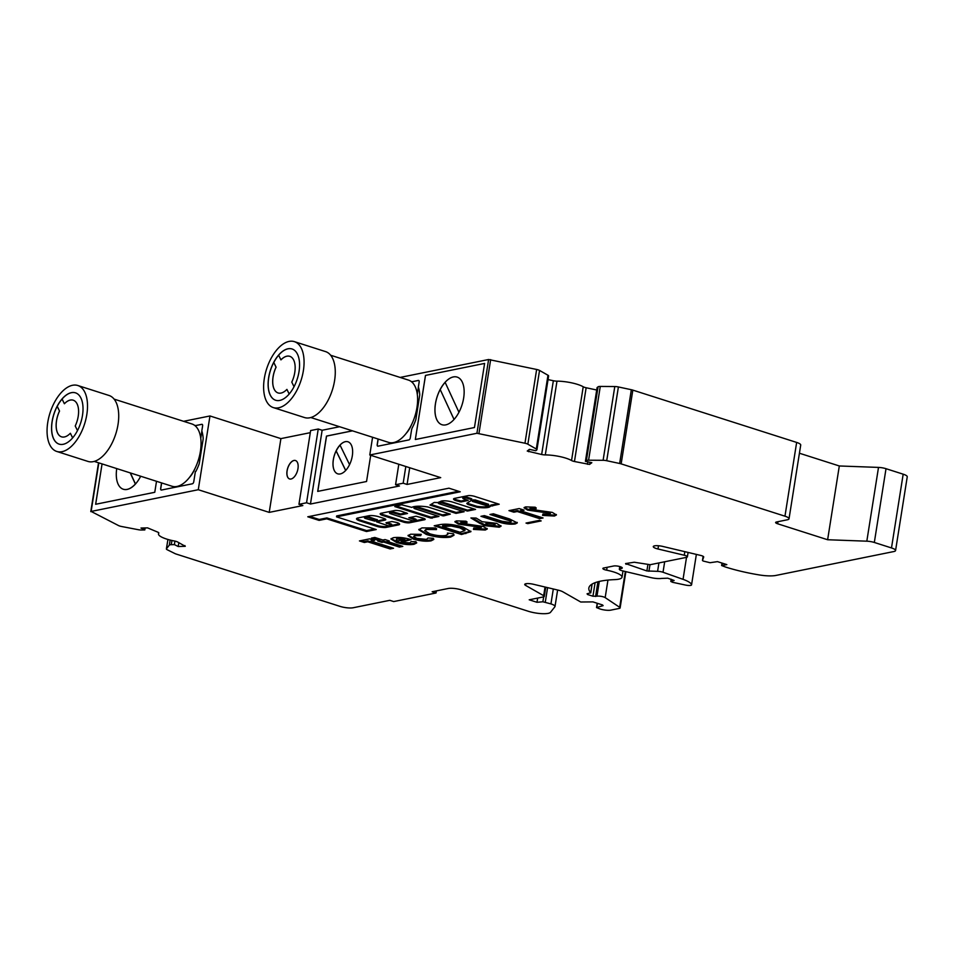 <?xml version="1.0" encoding="UTF-8"?>
<svg xmlns="http://www.w3.org/2000/svg" width="955" height="955" viewBox="0 0 955 955"><rect width="100%" height="100%" fill="white"/><g stroke="black" fill="none" stroke-linecap="round" stroke-linejoin="round"><path stroke-width="1.43" d="M488.483 505.78A11.639 2.781 -171 0 0 488.339 505.183L474.838 500.79L472.355 501.375L488.28 506.186A11.639 2.781 -171 0 0 488.483 505.78L488.638 504.861A11.639 2.781 -171 0 0 488.483 504.264L474.981 499.859L472.522 500.516M453.935 498.594A6.279 1.504 -171 0 0 456.741 499.895L456.597 500.826L461.014 501.948L468.237 500.42L463.975 498.928A2.889 0.692 9 0 1 462.757 498.152A2.889 0.692 9 0 1 463.271 497.853A2.889 0.692 9 0 1 467.234 498.271L470.361 499.274A3.235 0.776 9 0 1 471.794 500.169A3.235 0.776 9 0 1 471.221 500.504L466.804 503.309A6.948 1.659 -171 0 0 468.141 504.491L476.724 507.201A13.573 3.247 -171 0 0 490.369 506.186L499.202 504.228L475.375 496.624A5.038 1.206 -171 0 0 468.081 495.645L454.735 498.343A6.279 1.504 -171 0 0 454.664 498.355A6.279 1.504 -171 0 0 453.553 498.999A6.279 1.504 -171 0 0 456.597 500.826M462.757 498.152L462.9 497.233A2.889 0.692 9 0 1 463.414 496.934A2.889 0.692 9 0 1 467.377 497.352L470.517 498.355A3.235 0.776 9 0 1 471.949 499.25L471.794 500.169M441.723 500.981A8.034 1.922 -171 0 0 440.458 501.53A48.968 11.711 -171 0 0 437.856 502.569L434.227 502.449L429.965 505.064L456.001 513.384L464.142 511.737L439.551 503.882A2.889 0.692 9 0 1 438.333 503.094A2.889 0.692 9 0 1 438.846 502.796A2.889 0.692 9 0 1 442.81 503.213L467.401 511.068L475.542 509.421L452.431 502.044A8.034 1.922 -171 0 0 441.723 500.981M439.61 501.817A2.889 0.692 9 0 1 442.953 502.294L467.544 510.149L473.835 508.872M414.064 506.604A16.402 3.916 -171 0 0 411.844 507.403L401.589 504.789L394.773 506.568L430.8 518.076L438.942 516.428L415.139 508.824A2.889 0.692 9 0 1 413.909 508.048A2.889 0.692 9 0 1 414.422 507.75A2.889 0.692 9 0 1 418.386 508.167L443.526 515.915L450.342 514.124L427.709 506.938A16.402 3.916 -171 0 0 414.064 506.604M413.909 508.048L414.064 507.117A2.889 0.692 9 0 1 414.565 506.83A2.889 0.692 9 0 1 418.541 507.248L442.344 514.852L449.411 513.826M377.165 519.807L369.692 517.144A2.961 0.704 -171 0 0 365.132 516.536A2.961 0.704 -171 0 0 364.619 516.834L364.464 517.765A2.961 0.704 -171 0 0 366.29 518.72L374.849 521.167L376.783 520.368L369.549 518.064A2.961 0.704 -171 0 0 364.989 517.455A2.961 0.704 -171 0 0 364.464 517.765M369.692 517.144L369.549 518.064M389.497 512.99A2.889 0.692 9 0 1 389.998 512.692A2.889 0.692 9 0 1 393.973 513.11L400.479 514.912L407.534 513.48L401.685 511.331A5.3 1.265 -171 0 0 394.403 510.567L381.224 513.229A5.969 1.433 -171 0 0 380.174 513.85A5.969 1.433 -171 0 0 382.692 515.461L403.452 522.087A4.56 1.086 -171 0 0 409.719 522.755L424.498 519.759A3.88 0.931 -171 0 0 425.178 519.365A3.88 0.931 -171 0 0 423.543 518.302L416.082 516.213L408.859 517.741L414.852 519.783A2.889 0.692 9 0 1 416.07 520.559A2.889 0.692 9 0 1 414.494 520.929A2.889 0.692 9 0 1 411.593 520.439L390.714 513.778A2.889 0.692 9 0 1 389.497 512.99L389.64 512.071A2.889 0.692 9 0 1 390.141 511.773A2.889 0.692 9 0 1 394.117 512.19L400.623 513.993L406.364 512.823M59.532 411.044L59.497 411.032A19.231 10.075 -72.3 0 0 56.512 420.701A19.231 10.075 -72.3 0 0 61.514 436.829A19.231 10.075 107.7 0 1 56.548 420.713A19.231 10.075 107.7 0 1 59.532 411.044L57.24 406.353A26.919 14.11 107.7 0 1 62.087 399.071M59.138 444.135A26.919 14.11 107.7 0 1 52.167 421.585A26.919 14.11 107.7 0 1 57.205 406.341L59.497 411.032M82.488 415.401A26.919 14.11 107.7 0 1 59.103 444.123A26.919 14.11 107.7 0 1 52.095 421.561A26.919 14.11 107.7 0 1 75.481 392.839A26.919 14.11 107.7 0 1 82.488 415.401M275.685 400.264A26.919 14.11 107.7 0 1 268.725 377.714A26.919 14.11 107.7 0 1 273.751 362.458L276.055 367.162A19.231 10.075 -72.3 0 0 273.058 376.831A19.231 10.075 -72.3 0 0 278.072 392.947A19.231 10.075 -72.3 0 0 286.918 389.401L289.174 394.033M299.034 371.531A26.919 14.11 107.7 0 1 275.649 400.252A26.919 14.11 107.7 0 1 268.642 377.691A26.919 14.11 107.7 0 1 292.027 348.969A26.919 14.11 107.7 0 1 299.034 371.531M278.084 392.959A19.231 10.075 107.7 0 1 273.106 376.843A19.231 10.075 107.7 0 1 276.091 367.174L276.055 367.162M47.75 422.444A34.607 18.133 107.7 0 1 77.821 385.51A34.607 18.133 107.7 0 1 86.821 414.53A34.607 18.133 107.7 0 1 56.763 451.452A34.607 18.133 107.7 0 1 47.75 422.444M77.821 385.51L109.025 395.477A34.607 18.133 107.7 0 1 118.026 424.486A34.607 18.133 107.7 0 1 87.956 461.42L56.763 451.452M94.223 461.396L172.007 486.238A32.685 17.13 -72.3 0 0 200.407 451.369A32.685 17.13 -72.3 0 0 191.907 423.96A32.685 17.13 -72.3 0 0 191.657 423.889M264.308 378.562A34.607 18.133 107.7 0 1 294.367 341.639A34.607 18.133 107.7 0 1 303.38 370.647A34.607 18.133 107.7 0 1 273.309 407.582A34.607 18.133 107.7 0 1 264.308 378.562M294.367 341.639L325.571 351.607A34.607 18.133 107.7 0 1 334.584 380.615A34.607 18.133 107.7 0 1 304.514 417.55L273.309 407.582M310.781 417.526L388.566 442.368A32.685 17.13 -72.3 0 0 416.965 407.487A32.685 17.13 -72.3 0 0 410.829 381.248A32.685 17.13 -72.3 0 0 408.454 380.09L330.669 355.248M185.27 546.308L177.523 541.939A4.811 1.146 -171 0 0 174.407 540.996A19.231 4.596 9 0 1 158.47 533.845A19.231 4.596 9 0 1 158.769 533.224A4.811 1.146 -171 0 0 158.84 533.069A4.811 1.146 -171 0 0 157.981 532.233L147.583 527.876L140.982 528.031L144.814 529.941L141.71 530.013A4.811 1.146 9 0 1 138.165 529.679L121.607 526.503A4.811 1.146 9 0 1 118.539 525.572L91.131 511.438L198.282 489.724L269.215 512.381L302.842 505.565L298.951 504.324L306.555 502.784L310.459 504.025L399.465 485.988L395.561 484.746L403.177 483.206L407.069 484.448L440.709 477.631L369.776 454.986L476.927 433.272L524.964 443.227A4.811 1.146 9 0 1 527.852 444.206L536.292 449.017A4.811 1.146 9 0 1 536.937 449.733A4.811 1.146 9 0 1 536.782 449.972L535.803 450.724L529.38 449.351L527.244 451.046L541.652 454.496A4.811 1.146 -171 0 0 545.305 454.914A19.231 4.596 9 0 1 571.544 460.525A4.811 1.146 -171 0 0 574.456 461.516L589.498 464.417L591.837 462.709L585.415 461.337L586.382 460.573A4.811 1.146 9 0 1 588.59 460.203L603.106 460.298A4.811 1.146 9 0 1 606.712 460.716L619.652 463.485A4.811 1.146 9 0 1 621.156 463.879L784.962 516.189A9.61 2.304 9 0 1 789.033 518.792A9.61 2.304 9 0 1 787.338 519.783L776.475 521.991A4.811 1.146 -171 0 0 775.627 522.481A4.811 1.146 -171 0 0 777.657 523.782L827.627 539.742L866.818 541.187A7.688 1.838 9 0 1 874.326 542.464L891.493 547.943A9.61 2.304 9 0 1 895.563 550.558A9.61 2.304 9 0 1 893.868 551.536L775.938 575.435A19.231 4.596 9 0 1 759.118 574.91A67.304 16.092 9 0 1 725.418 566.995L721.622 565.527L726.839 564.62L717.48 561.636L710.043 562.71L703.274 561.062L702.462 560.549L703.692 557.052A4.811 1.146 -171 0 0 703.716 557.004A4.811 1.146 -171 0 0 700.576 555.404L662.818 546.439A7.21 1.719 -171 0 0 653.28 546.594A7.21 1.719 -171 0 0 657.983 548.994L684.258 555.237A4.811 1.146 9 0 1 687.397 556.837A4.811 1.146 9 0 1 686.55 557.338L650.188 564.703L634.251 562.232L625.561 563.581L646.881 570.959L657.589 571.341A4.811 1.146 9 0 1 663.021 572.26L683.04 579.339A24.042 5.742 9 0 1 691.551 584.782A4.811 1.146 9 0 1 691.551 584.89A4.811 1.146 9 0 1 690.704 585.379A4.811 1.146 9 0 1 685.583 585.081L672.583 582.299L670.804 581.452L674.123 580.485L667.724 578.181L661.349 578.444A9.622 2.304 9 0 1 650.821 577.572L622.481 570.839A4.811 1.146 9 0 1 619.341 569.24A4.811 1.146 9 0 1 620.189 568.738L621.43 568.488A4.811 1.146 -171 0 0 622.278 567.998A4.811 1.146 -171 0 0 619.031 566.363A4.811 1.146 -171 0 0 613.623 566.005L604.3 567.891A4.739 1.134 -171 0 0 602.868 568.452A4.739 1.134 -171 0 0 606.652 570.195A19.243 4.596 9 0 1 622.003 577.226A19.243 4.596 9 0 1 618.613 579.196A19.243 4.596 9 0 1 614.626 579.625A67.268 16.08 -171 0 0 588.853 588.041A67.268 16.08 -171 0 0 590.679 592.769L587.074 593.783L587.552 594.499L592.948 596.218L596.959 596.218A4.811 1.146 9 0 1 605.172 597.615L619.676 607.32A4.811 1.146 9 0 1 620.117 607.929A4.811 1.146 9 0 1 619.27 608.419L610.806 610.138A7.7 1.838 9 0 1 600.206 609.027L596.529 607.583L603.106 605.649L602.545 604.957L592.936 601.889L580.736 602.008L562.925 591.849A9.514 2.268 -171 0 0 557.959 590.095L533.415 584.269A6.566 1.564 -171 0 0 524.737 584.412A6.566 1.564 -171 0 0 525.608 585.403L543.67 595.693A4.811 1.146 9 0 1 544.302 596.421A4.811 1.146 9 0 1 543.455 596.911L529.201 599.8L536.996 602.295L542.882 601.781L550.94 603.906A9.61 2.304 9 0 1 555.01 606.509A9.61 2.304 9 0 1 554.879 606.795L550.51 612.31A14.421 3.45 9 0 1 548.158 613.361A14.421 3.45 9 0 1 528.318 611.272L461.372 589.892A9.61 2.304 -171 0 0 448.134 588.507L432.138 591.754L436.041 592.995L393.711 601.566L389.807 600.325L353.183 607.75A9.61 2.304 9 0 1 339.944 606.353L176.138 554.043A4.811 1.146 9 0 1 174.968 553.578L167.256 549.758A4.811 1.146 9 0 1 166.385 548.91A4.811 1.146 9 0 1 166.457 548.767L169.322 545.138A4.811 1.146 9 0 1 171.267 544.684L174.371 544.613L178.203 546.511L185.27 546.308M116.737 468.595A24.997 13.095 -72.3 0 0 123.291 489.235A24.997 13.095 -72.3 0 0 135.359 484.006L130.226 472.904M123.374 489.258L123.291 489.235A24.997 13.095 -72.3 0 0 123.374 489.258A24.997 13.095 -72.3 0 0 135.443 484.03L135.359 484.006M454.055 419.448L440.195 389.521A24.997 13.095 -72.3 0 0 435.468 403.774A24.997 13.095 -72.3 0 0 441.962 424.724M457.147 377.094A24.997 13.095 -72.3 0 0 435.432 403.762A24.997 13.095 -72.3 0 0 441.938 424.712A24.997 13.095 -72.3 0 0 463.653 398.044A24.997 13.095 -72.3 0 0 457.147 377.094A24.997 13.095 -72.3 0 0 445.114 382.322L458.949 412.274M295.489 460.525A9.681 5.073 -72.3 0 0 287.121 470.863A9.681 5.073 -72.3 0 0 289.604 478.956M287.049 470.839A9.681 5.073 -72.3 0 0 289.568 478.944A9.681 5.073 -72.3 0 0 297.972 468.619A9.681 5.073 -72.3 0 0 295.453 460.513A9.681 5.073 -72.3 0 0 287.049 470.839M337.7 473.823A16.82 8.822 -72.3 0 0 352.311 455.869A16.82 8.822 -72.3 0 0 347.93 441.771A16.82 8.822 -72.3 0 0 333.319 459.713A16.82 8.822 -72.3 0 0 337.7 473.823A16.82 8.822 107.7 0 1 333.355 459.725A16.82 8.822 107.7 0 1 336.124 450.939L345.662 470.469M513.862 512.202L508.955 510.627L519.186 508.561L524.08 510.125L520.678 510.818L543.073 517.968L539.671 518.661L517.264 511.51L513.862 512.202L514.005 511.271L510.818 510.257M510.197 522.433C511.94 521.824 510.901 520.988 507.081 519.95L489.963 514.482L493.377 513.79L509.66 518.995L517.3 522.886L515.175 523.985C509.707 524.629 503.727 523.806 497.245 521.502L480.95 516.309L484.364 515.616L502.127 521.287L510.197 522.433L511.355 520.976M480.461 528.461L480.043 527.196L458.436 524.116L454.867 521.788L456.502 520.893L466.088 521.215L466.9 522.803L461.361 522.469L461.611 523.352L483.158 526.42L487.265 528.986L485.236 530.049L473.429 529.416L473.847 527.972L480.461 528.461L481.392 527.124M467.043 521.884L461.516 521.549L461.611 523.352M421.979 527.888L435.528 527.984L436.459 529.583L426.754 529.476L424.724 530.598L429.774 533.773C435.862 535.588 441.174 536.161 445.71 535.504L447.859 534.311L447.418 533.081L453.506 533.761L453.983 535.254L450.629 537.068C443.777 538.095 435.683 537.235 426.372 534.466L418.803 529.762L421.979 527.888M411.151 539.647L401.124 542.165L409.886 542.941L411.08 541.616L415.891 541.664L416.678 542.941L414.052 544.29C409.17 545.066 403.356 544.469 396.6 542.5L390.929 538.99L393.245 537.725C398.295 536.949 404.263 537.581 411.151 539.647M364.333 542.488L359.438 540.924L369.669 538.847L374.563 540.423L371.149 541.103L393.556 548.265L390.153 548.958L367.747 541.795L364.333 542.488L364.488 541.569L361.288 540.554M319.089 520.391L326.741 518.84L366.469 531.529L376.234 529.548L336.518 516.858L460.25 491.789L448.946 488.184L307.785 516.786L319.089 520.391L319.233 519.472L326.897 517.92L366.613 530.598L374.527 528.998M703.131 556.311L702.462 560.549L703.131 556.323M379.445 540.709L371.4 538.131L374.814 537.45L382.86 540.017L385.056 539.575L389.246 540.912L387.062 541.354L402.807 546.391L399.405 547.084L383.647 542.046L381.94 542.392L377.75 541.055L379.445 540.709L379.601 539.79L373.25 537.761M387.169 525.393L376.616 521.896L384.925 520.141A4.811 1.146 -171 0 0 385.772 519.651A4.811 1.146 -171 0 0 383.743 518.35L378.753 516.75A7.127 1.707 -171 0 0 368.952 515.724L357.922 517.956A7.95 1.898 -171 0 0 356.525 518.78A7.95 1.898 -171 0 0 359.892 520.929L377.416 526.527A4.811 1.146 -171 0 0 380.961 527.244L382.955 527.447A4.811 1.146 -171 0 0 386.011 527.423L398.498 524.904A6.255 1.492 -171 0 0 399.596 524.259A6.255 1.492 -171 0 0 396.946 522.564L391.98 521.537L385.999 522.755L390.428 524.725A2.889 0.692 9 0 1 391.646 525.513A2.889 0.692 9 0 1 390.07 525.871A2.889 0.692 9 0 1 387.169 525.393M410.614 534.215L421.262 534.358L420.678 535.648L415.174 535.66L413.658 536.471L416.798 538.393L426.539 539.384L427.959 537.999L433.212 538.298L433.821 539.432L431.159 540.828C426.276 541.652 420.343 541.067 413.36 539.086L407.988 535.683L410.614 534.215M461.504 534.502L434.191 525.775L438.488 524.904C444.982 523.459 453.267 524.223 463.33 527.196L470.922 531.672L461.504 534.502L461.647 533.57L436.053 525.405M479.732 523.304L470.922 517.968L476.139 518.064L482.18 521.717L496.564 523.328L501.065 526.181L499.25 527.22L484.83 525.68L479.732 523.304L479.876 522.385L472.641 518.004M527.769 523.627L526.014 523.065L539.408 520.356L541.163 520.917L527.769 523.627L527.876 522.695M549.614 514.447L549.197 513.181L527.602 510.101L524.02 507.774L525.656 506.878L535.254 507.212L536.053 508.8L530.526 508.454L530.777 509.337L552.324 512.405L556.431 514.972L554.389 516.046L542.595 515.402L543.001 513.969L549.614 514.447L550.546 513.11M536.197 507.869L530.67 507.535L530.777 509.337M827.627 539.742L839.314 465.968L799.419 453.231M839.314 465.968L878.505 467.413A7.688 1.838 -171 0 1 886.013 468.702L903.179 474.181A9.61 2.304 -171 0 1 907.25 476.784L895.563 550.558M310.291 432.663L280.901 438.62L209.969 415.962L183.587 421.31M339.586 426.73L322.145 430.263L318.242 429.01L310.626 430.55L298.951 504.324M536.937 449.733L548.612 375.972A4.811 1.146 -171 0 0 547.979 375.243L539.539 370.433A4.811 1.146 -171 0 0 536.638 369.466L488.614 359.51L400.133 377.428M596.708 390.01L586.143 387.754A4.811 1.146 9 0 1 583.219 386.763A19.231 4.596 -171 0 0 556.98 381.152A4.811 1.146 9 0 1 553.339 380.735L548.039 379.601M789.033 518.792L800.72 445.03A9.61 2.304 -171 0 0 796.649 442.428L632.831 390.118A4.811 1.146 -171 0 0 631.339 389.724L618.398 386.954A4.811 1.146 -171 0 0 614.793 386.536L600.277 386.429A4.811 1.146 -171 0 0 598.069 386.811L597.09 387.563L585.415 461.337M349.554 464.619L340.028 445.102A16.82 8.822 107.7 0 1 347.954 441.771M440.231 389.533A24.997 13.095 107.7 0 1 445.137 382.358M340.052 445.173A16.82 8.822 -72.3 0 0 336.208 450.963L336.124 450.939M317.8 491.383L326.55 436.101L352.479 430.848M370.707 455.284L366.553 481.499L317.717 491.395L326.479 436.077L352.407 430.824M202.138 424.33A1.922 1.003 -72.3 0 0 201.875 424.33L201.815 424.307A1.922 1.003 -72.3 0 1 202.102 424.318A1.922 1.003 -72.3 0 1 202.603 425.93L201.827 430.848A36.529 19.148 107.7 0 1 203.14 437.868A4.811 2.519 107.7 0 1 203.069 439.587L199.392 462.817A4.811 2.519 107.7 0 1 198.903 464.619A36.529 19.148 107.7 0 1 195.859 471.424A5.336 2.793 -72.3 0 0 195.381 471.519L193.769 481.714A1.922 1.003 107.7 0 1 192.397 483.779L161.455 490.046A1.922 1.003 107.7 0 1 161.168 490.034A1.922 1.003 107.7 0 1 160.667 488.423L161.538 482.896M200.753 438.285L201.899 431.087M200.741 438.142L201.875 430.992M161.216 490.046A1.922 1.003 107.7 0 1 160.774 488.459L161.646 482.932M189.532 477.345A19.231 10.075 -72.3 0 0 194.999 468.487M189.806 476.987A19.231 10.075 -72.3 0 0 194.713 469.072M378.085 439.025L377.201 444.553A1.922 1.003 -72.3 0 0 377.702 446.164A1.922 1.003 -72.3 0 0 378.001 446.176L408.931 439.909A1.922 1.003 -72.3 0 0 410.304 437.844L411.51 430.251A4.811 2.519 107.7 0 1 412.393 427.554A36.529 19.148 -72.3 0 0 415.497 420.606A4.811 2.519 -72.3 0 0 415.974 418.827L419.615 395.812A4.811 2.519 -72.3 0 0 419.699 394.117A36.529 19.148 -72.3 0 0 418.362 386.978L419.15 382.06A1.922 1.003 -72.3 0 0 418.648 380.448A1.922 1.003 -72.3 0 0 418.421 380.46L412.894 381.57A9.61 5.038 107.7 0 1 411.426 381.511A9.61 5.038 107.7 0 1 411.402 381.499L411.366 381.487A9.61 5.038 107.7 0 1 410.829 381.248M378.18 439.049L377.309 444.588A1.922 1.003 -72.3 0 0 377.762 446.176M406.424 433.033A19.231 10.075 -72.3 0 0 411.175 425.369M411.474 424.772A19.231 10.075 107.7 0 1 406.15 433.391M417.287 394.224L418.409 387.121M418.433 387.217L417.299 394.367M201.815 424.307L196.288 425.429A9.61 5.038 107.7 0 1 194.832 425.357A9.61 5.038 107.7 0 1 194.163 425.047A32.685 17.13 -72.3 0 0 191.907 423.96A32.685 17.13 -72.3 0 0 191.812 423.936A9.61 5.038 -72.3 0 0 191.716 423.901M201.875 424.33L196.36 425.441A9.61 5.038 107.7 0 1 194.892 425.381A9.61 5.038 107.7 0 1 194.856 425.369L194.832 425.357M198.282 489.724L209.969 415.962M95.667 504.264L102.066 463.903L95.643 504.276L154.77 492.291L156.513 481.296M418.648 380.448A1.922 1.003 -72.3 0 0 418.35 380.436L412.835 381.558A9.61 5.038 107.7 0 1 411.366 381.487M484.603 363.437L425.476 375.422L415.33 439.503L474.456 427.53L484.603 363.437L425.476 375.422M425.5 375.434L415.353 439.503M536.996 602.295L537.665 598.081M436.041 592.995L436.375 590.894M174.371 544.613L174.932 541.103M178.203 546.511L178.836 542.583M144.814 529.941L145.136 527.936M269.215 512.381L280.901 438.62M306.555 502.784L318.242 429.01M310.459 504.025L322.145 430.263M395.561 484.746L398.808 464.249M403.177 483.206L405.815 466.494M407.069 484.448L409.719 467.735M369.776 454.986L372.581 437.259M135.443 484.03A24.997 13.095 -72.3 0 0 140.361 476.843A24.997 13.095 -72.3 0 0 140.672 476.235M454.031 419.472L440.195 389.521M135.479 483.982L130.381 472.952M139.896 475.984L140.278 476.82A24.997 13.095 -72.3 0 0 140.6 476.211M280.961 359.88A19.231 10.075 107.7 0 1 289.783 356.322A19.231 10.075 -72.3 0 0 280.925 359.868L278.621 355.165A26.919 14.11 107.7 0 1 292.063 348.981M276.091 367.174L273.799 362.47A26.919 14.11 107.7 0 1 278.645 355.2M289.198 394.009L286.918 389.401M64.367 403.738L64.403 403.75A19.231 10.075 107.7 0 1 73.237 400.193A19.231 10.075 -72.3 0 0 64.367 403.738L62.075 399.035A26.919 14.11 107.7 0 1 75.517 392.851M72.64 437.879L70.395 433.284L72.616 437.903M294.033 386.715L291.788 382.107A19.231 10.075 -72.3 0 0 289.771 356.311M61.514 436.829A19.231 10.075 -72.3 0 0 70.36 433.272L70.36 433.272M77.486 430.586L75.23 425.978A19.231 10.075 -72.3 0 0 73.213 400.193M336.208 450.963L345.71 470.421M309.635 516.404L319.233 519.472M336.518 516.858L336.661 515.939L458.543 491.24M366.613 530.598L366.469 531.529M326.897 517.92L326.741 518.84M372.856 539.873L371.304 540.184L371.149 541.103M391.848 547.716L390.297 548.027L390.153 548.958M390.297 548.027L367.89 540.876L367.747 541.795M367.89 540.876L364.488 541.569M387.539 540.363L387.062 541.354M401.1 545.842L399.548 546.153L399.405 547.084M399.548 546.153L383.791 541.127L383.647 542.046M383.791 541.127L382.096 541.473L381.94 542.392M382.096 541.473L379.457 540.637M410.352 539.396L401.267 541.234L401.124 542.165M416.595 542.452L414.195 543.371L414.052 544.29M414.195 543.371C409.325 544.147 403.499 543.538 396.743 541.581L396.6 542.5M396.743 541.581L391.168 538.56M397.865 538.095L396.349 539.862L397.519 540.888L404.825 539.408L404.968 538.477L397.865 538.095L396.361 539.778M396.504 538.895L396.349 539.862M404.825 539.408L397.722 539.014M410.34 517.371L414.995 518.863A2.889 0.692 9 0 1 416.213 519.639L416.07 520.559M416.07 520.571L424.641 518.84A3.88 0.931 -171 0 0 424.736 518.816M380.568 513.432A5.969 1.433 -171 0 0 382.848 514.542L403.595 521.167A4.56 1.086 -171 0 0 409.862 521.824L414.351 520.917M386.775 522.6L390.571 523.806A2.889 0.692 9 0 1 391.789 524.593L391.646 525.513M391.657 525.393L398.641 523.973A6.255 1.492 -171 0 0 399.357 523.746M356.836 518.35A7.95 1.898 -171 0 0 360.035 520.009L377.559 525.596A4.811 1.146 -171 0 0 381.105 526.324L383.098 526.527A4.811 1.146 -171 0 0 386.166 526.503L389.461 525.835M376.891 521.12L385.08 519.222A4.811 1.146 -171 0 0 385.438 519.126M395.848 505.947L430.944 517.156L438.011 516.13M431.003 504.431L456.156 512.453L462.435 511.188M456.156 512.453L456.001 513.384M467.544 510.149L467.401 511.068M421 534.323L420.678 535.648M420.821 534.716L415.33 534.74L415.174 535.66M415.33 534.74L413.658 536.471M433.725 538.942L431.302 539.909L431.159 540.828M431.302 539.909C426.419 540.733 420.487 540.148 413.503 538.154L413.36 539.086M413.503 538.154L408.203 535.23M436.602 528.664L426.897 528.557L426.754 529.476M426.897 528.557L424.724 530.598M447.859 534.311L448.002 533.153M453.947 534.776L450.772 536.137L450.629 537.068M450.772 536.137C443.92 537.176 435.838 536.304 426.515 533.547L426.372 534.466M426.515 533.547L418.97 529.297M470.851 531.183L461.647 533.57M464.834 530.67L464.99 529.75L459.976 526.945L451.333 525.119L443.956 525.465L442.654 525.727L442.511 526.647L460.012 532.245L464.834 530.67L459.833 527.864L451.178 526.038L442.511 526.647M443.956 525.465L443.812 526.384M451.333 525.119L451.178 526.038M459.976 526.945L459.833 527.864M461.516 521.549L461.766 522.433M487.134 528.485L485.379 529.13L485.236 530.049M485.379 529.13L473.573 528.485M480.604 527.542L480.186 526.277L480.043 527.196M480.186 526.277L458.591 523.197L458.436 524.116M458.591 523.197L455.153 521.37M500.945 525.692L499.25 527.22M499.393 526.289L484.973 524.761L484.83 525.68M484.973 524.761L479.876 522.385M494.427 524.737C495.705 524.331 495.239 523.758 493.019 523.006L486.716 522.289L485.844 523.615L486.573 523.209C485.319 523.603 485.797 524.176 488.005 524.916L494.284 525.668L495.168 524.319M493.019 523.006L492.876 523.925L486.573 523.209L486.716 522.289M494.284 525.668C495.561 525.25 495.096 524.677 492.876 523.925M517.18 522.385L515.318 523.065C509.863 523.71 503.882 522.886 497.388 520.582L497.245 521.502M497.388 520.582L482.812 515.927M510.34 521.514C512.083 520.905 511.044 520.069 507.224 519.019L491.813 514.1M515.318 523.065L515.175 523.985M539.456 520.368L527.912 522.707M522.373 509.576L520.821 509.898L520.678 510.818M541.366 517.419L539.814 517.741L539.671 518.661M539.814 517.741L517.419 510.579L517.264 511.51M517.419 510.579L514.005 511.271M491.288 505.828L491.443 504.909L498.271 503.93M467.329 502.987A6.948 1.659 -171 0 0 468.284 503.572L476.867 506.281A13.573 3.247 -171 0 0 490.512 505.267L491.419 505.028M470.517 498.355L470.361 499.274M456.741 499.895L461.158 501.029L466.9 499.859M530.67 507.535L530.92 508.418M556.299 514.47L554.533 515.115L554.389 516.046M554.533 515.115L542.738 514.482M549.758 513.527L549.34 512.262L549.197 513.181M549.34 512.262L527.745 509.182L527.602 510.101M527.745 509.182L524.319 507.368M474.981 499.859L474.838 500.79M467.377 497.352L467.234 498.271M442.953 502.294L442.81 503.213M418.541 507.248L418.386 508.167M394.117 512.19L393.973 513.11M589.772 464.309L590.095 462.327M114.111 399.118L191.812 423.936M91.131 511.438L98.819 462.865M866.818 541.187L878.505 467.413M587.456 464.297L587.838 461.85M586.382 460.573L598.069 386.811M588.59 460.203L600.277 386.429M603.106 460.298L614.793 386.536M606.712 460.716L618.398 386.954M619.652 463.485L631.339 389.724M777.657 523.782L777.991 521.681M874.326 542.464L886.013 468.702M891.493 547.943L903.179 474.181M722.064 565.312L722.398 563.199M657.983 548.994L658.496 545.747M684.258 555.237L684.831 551.656M626.038 564.298L626.17 563.462M646.881 570.959L647.908 564.548M648.923 571.281L649.961 564.727M657.589 571.341L658.926 562.937M663.021 572.26L664.68 561.767M683.04 579.339L686.526 557.338M691.551 584.782L696.362 554.401L691.551 584.89M671.234 581.201L671.52 579.387M620.189 568.738L620.499 566.781M621.43 568.488L621.621 567.27M606.652 570.195L607.105 567.318M590.679 592.769L592.052 584.102M587.552 594.499L587.683 593.652M592.948 596.218L595.096 582.681M595.586 596.493L597.914 581.786M596.959 596.218L599.298 581.44M605.172 597.615L607.953 580.079M619.676 607.32L625.346 571.52M596.78 607.416L597.424 603.321M525.608 585.403L525.871 583.744M543.67 595.693L545.03 587.027M542.882 601.781L543.67 596.863M545.293 602.092L547.585 587.635M550.94 603.906L553.303 588.996M166.457 548.767L167.925 539.456L166.385 548.91M169.322 545.138L170.133 540.053M171.267 544.684L171.936 540.482M184.816 546.356L184.924 545.603M478.968 433.391L490.655 359.629M524.964 443.227L536.638 369.466M527.852 444.206L539.539 370.433M536.292 449.017L547.979 375.243M528.664 451.715L528.986 449.65M541.652 454.496L553.339 380.735M545.305 454.914L556.98 381.152M571.544 460.525L583.219 386.763M574.456 461.516L586.143 387.754M621.156 463.879L632.831 390.118M784.962 516.189L796.649 442.428M476.927 433.272L488.614 359.51M414.995 518.863L414.852 519.783M424.641 518.84L424.498 519.759M409.862 521.824L409.719 522.755M403.595 521.167L403.452 522.087M382.848 514.542L382.692 515.461M400.623 513.993L400.479 514.912M399.297 513.85L399.154 514.769M390.571 523.806L390.428 524.725M386.608 522.624L386.477 523.471M398.641 523.973L398.498 524.904M386.166 526.503L386.011 527.423M383.098 526.527L382.955 527.447M381.105 526.324L380.961 527.244M377.559 525.596L377.416 526.527M360.035 520.009L359.892 520.929M385.08 519.222L384.925 520.141M376.939 520.869L376.783 521.788M376.927 519.448L376.783 520.368M432.269 517.3L432.126 518.219M430.944 517.156L430.8 518.076M443.669 514.984L443.526 515.915M442.344 514.852L442.201 515.772M466.004 532.687L465.861 533.618M472.952 525.286L472.809 526.205M507.224 519.019L507.081 519.95M492.756 505.052L492.613 505.971M490.679 505.171L490.536 506.09M490.512 505.267L490.369 506.186M476.867 506.281L476.724 507.201M476.342 506.162L476.199 507.081M468.511 503.655L468.368 504.586M468.284 503.572L468.141 504.491M461.158 501.029L461.014 501.948M459.833 500.886L459.689 501.817M472.546 500.396L472.403 501.315M473.525 499.763L473.382 500.695M488.089 504.049L487.945 504.968M488.483 504.264L488.339 505.183M542.118 511.271L541.974 512.19M722.004 563.08L721.622 565.527M688.089 552.432L687.397 556.837M671.15 579.279L670.804 581.452M619.771 566.554L619.341 569.24M622.994 570.959L622.003 577.226M592.136 584.054L590.739 592.912M625.871 571.639L620.117 607.929M597.209 603.25L596.529 607.583M545.759 587.206L544.302 596.421M557.625 590.023L555.01 606.509M158.661 532.675L158.47 533.845M98.532 462.769L90.785 511.629M376.759 520.964L376.616 521.896M377.332 519.711L377.189 520.63M438.464 502.282L438.333 503.094M460.788 522.767L460.931 521.848M472.498 500.444L472.355 501.375M529.953 508.752L530.097 507.833"/></g></svg>
